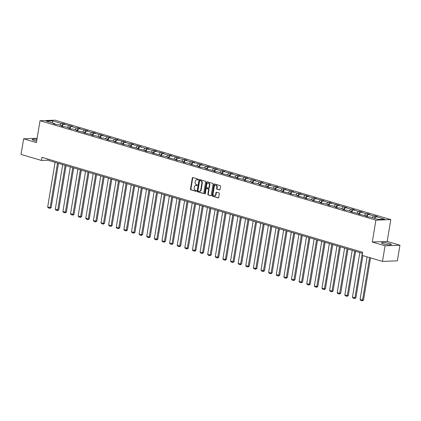 <?xml version="1.0" encoding="UTF-8"?>
<svg xmlns="http://www.w3.org/2000/svg" width="421" height="421" viewBox="0 0 421 421"><rect width="100%" height="100%" fill="white"/><g stroke="black" fill="none" stroke-linecap="round" stroke-linejoin="round"><path stroke-width="0.63" d="M198.254 179.599A0.442 0.342 -92.1 0 0 197.991 179.072L192.897 177.562A0.631 0.489 -92.1 0 0 192.313 178.036L190.487 189.071A0.631 0.489 -92.1 0 0 190.866 189.824L195.96 191.334A0.442 0.342 -92.1 0 0 196.102 190.471L195.444 190.276A2.016 1.568 -92.1 0 1 194.234 187.861L194.386 186.945A2.016 1.568 -92.1 0 1 195.844 185.382A2.016 1.568 -92.1 0 1 196.244 185.435L196.902 185.629A0.442 0.342 -92.1 0 0 197.044 184.772L196.386 184.577A2.016 1.568 -92.1 0 1 195.176 182.161L195.328 181.24A2.016 1.568 -92.1 0 1 196.786 179.683A2.016 1.568 -92.1 0 1 197.186 179.735L197.849 179.93A0.442 0.342 -92.1 0 0 198.254 179.599M389.541 243.591A4.999 0.795 9.4 0 0 384.352 242.643A4.999 0.795 9.4 0 0 381.468 242.891A4.999 0.795 9.4 0 0 383.263 243.822A4.999 0.795 9.4 0 0 388.446 244.769A4.999 0.795 9.4 0 0 391.335 244.522A4.999 0.795 9.4 0 0 389.541 243.591M36.922 139.483A4.999 0.795 9.4 0 0 32.249 139.514A4.999 0.795 9.4 0 0 34.043 140.451A4.999 0.795 9.4 0 0 36.659 141.051M219.436 189.955A0.631 0.489 -92.1 0 0 220.015 189.482L220.525 186.387A0.631 0.489 -92.1 0 0 220.151 185.629L214.494 183.956A0.631 0.489 -92.1 0 0 213.91 184.43L212.084 195.46A0.631 0.489 -92.1 0 0 212.463 196.218L218.12 197.891A0.631 0.489 -92.1 0 0 218.699 197.423L219.32 193.681A0.631 0.489 -92.1 0 0 218.941 192.929L216.52 192.208A0.631 0.489 -92.1 0 0 215.941 192.681L215.631 194.534A1.684 1.31 -92.1 0 1 214.415 195.839A1.684 1.31 -92.1 0 1 213.068 193.776L214.273 186.514A1.684 1.31 -92.1 0 1 215.489 185.208A1.684 1.31 -92.1 0 1 216.836 187.271L216.636 188.482A0.631 0.489 -92.1 0 0 217.015 189.234L219.683 189.945M372.29 242.012L385.062 245.79L382.478 261.404L397.366 260.846L399.95 245.238L387.178 241.454L390.799 219.599L375.911 220.151L372.29 242.012L387.178 241.454M37.116 138.299L23.634 138.804L36.406 142.582L40.027 120.727L375.911 220.151M23.634 138.804L21.05 154.418L41.442 160.454L47.82 160.217L362.423 253.342M382.478 261.404L362.086 255.368L362.602 252.247L41.958 157.328L41.442 160.454M205.616 181.972A0.631 0.489 -92.1 0 0 205.238 181.219L199.58 179.541A0.631 0.489 -92.1 0 0 199.001 180.014L197.175 191.05A0.631 0.489 -92.1 0 0 197.554 191.802L203.211 193.476A0.631 0.489 -92.1 0 0 203.79 193.007L205.616 181.972M207.037 181.751L212.694 183.424A0.631 0.489 -92.1 0 1 213.073 184.177L211.247 195.212A0.631 0.489 -92.1 0 1 210.663 195.686L208.242 194.97A0.631 0.489 -92.1 0 1 207.863 194.213L208.605 189.739A0.631 0.489 -92.1 0 0 208.227 188.982L206.622 188.508A0.631 0.489 -92.1 0 0 206.043 188.976L205.269 193.639A0.442 0.342 -92.1 0 1 204.601 193.439L206.458 182.219A0.631 0.489 -92.1 0 1 207.037 181.751M385.062 245.79L399.95 245.238M378.295 219.436L369.649 216.878L368.301 216.931L365.86 216.205L367.207 216.157L358.239 213.952L359.587 213.9L350.619 211.695L351.967 211.642L346.788 210.111L345.441 210.163L342.999 209.437L344.346 209.39L339.173 207.858L337.821 207.906L335.379 207.185L336.732 207.132L331.553 205.601L330.206 205.653L327.764 204.927L329.111 204.88L323.933 203.343L322.586 203.396L320.144 202.675L321.491 202.622L312.524 200.417L313.871 200.37L308.693 198.833L307.346 198.886L304.904 198.165L306.251 198.112L297.284 195.907L298.631 195.854L293.458 194.323L292.106 194.376L289.664 193.649L291.011 193.602L282.049 191.397L283.396 191.345L278.218 189.813L276.871 189.866L274.429 189.14L275.776 189.092L270.598 187.555L269.251 187.608L266.809 186.887L268.156 186.835L259.189 184.63L260.536 184.577L255.358 183.046L254.01 183.098L251.569 182.372L252.916 182.325L247.737 180.793L246.39 180.841L243.948 180.12L245.296 180.067L240.123 178.536L238.77 178.588L236.328 177.862L237.681 177.815L228.714 175.61L230.061 175.557L221.093 173.352L222.441 173.305L217.262 171.768L215.915 171.821L213.473 171.1L214.821 171.047L205.853 168.842L207.2 168.789L202.022 167.258L200.675 167.311L198.233 166.584L199.58 166.537L190.613 164.332L191.965 164.279L186.787 162.748L185.44 162.801L182.998 162.074L184.345 162.027L179.167 160.49L177.82 160.543L175.378 159.822L176.725 159.77L167.758 157.565L169.105 157.512L163.927 155.98L162.58 156.033L160.138 155.307L161.485 155.26L152.518 153.055L153.865 153.002L148.687 151.471L147.339 151.523L144.898 150.797L146.245 150.75L137.278 148.545L138.63 148.492L129.663 146.287L131.01 146.24L125.832 144.703L124.484 144.756L122.043 144.035L123.39 143.982L114.423 141.777L115.77 141.724L110.591 140.193L109.244 140.246L106.802 139.519L108.15 139.472L102.971 137.941L101.624 137.988L99.182 137.267L100.53 137.214L95.356 135.683L94.004 135.736L91.562 135.009L92.915 134.962L83.947 132.757L85.295 132.704L76.327 130.499L77.674 130.447L72.496 128.915L71.149 128.968L68.707 128.242L70.054 128.195L64.876 126.663L63.529 126.71L61.087 125.99L62.434 125.937L57.256 124.406L55.909 124.458L53.467 123.732L54.814 123.685L46.173 121.122L52.53 120.885L61.171 123.448L62.524 123.395L64.966 124.116L63.613 124.169L72.58 126.374L71.233 126.426L76.411 127.958L77.759 127.905L80.201 128.631L78.853 128.679L87.821 130.884L86.473 130.936L91.652 132.468L92.999 132.415L95.441 133.141L94.094 133.189L103.061 135.394L101.714 135.446L110.681 137.651L109.328 137.699L114.507 139.235L115.854 139.183L118.296 139.904L116.949 139.956L125.916 142.161L124.569 142.214L129.747 143.745L131.094 143.693L133.536 144.419L132.189 144.466L141.156 146.671L139.809 146.724L144.987 148.255L146.334 148.203L148.776 148.929L147.429 148.976L152.607 150.513L153.954 150.46L156.396 151.181L155.049 151.234L164.016 153.439L162.664 153.491L167.842 155.023L169.189 154.97L171.631 155.696L170.284 155.744L179.251 157.949L177.904 158.001L183.082 159.533L184.43 159.48L186.871 160.206L185.524 160.254L190.702 161.785L192.05 161.738L194.491 162.459L193.144 162.511L202.112 164.716L200.764 164.764L205.937 166.3L207.29 166.248L209.732 166.969L208.379 167.021L217.347 169.226L215.999 169.279L221.178 170.81L222.525 170.758L224.967 171.484L223.619 171.531L232.587 173.736L231.24 173.789L236.418 175.32L237.765 175.268L240.207 175.994L238.86 176.041L247.827 178.246L246.48 178.299L255.447 180.504L254.1 180.556L259.273 182.088L260.62 182.035L263.067 182.761L261.715 182.809L266.893 184.34L268.24 184.293L270.682 185.014L269.335 185.066L274.513 186.598L275.86 186.545L278.302 187.271L276.955 187.319L282.133 188.855L283.48 188.803L285.922 189.524L284.575 189.576L293.542 191.781L292.195 191.829L297.373 193.365L298.721 193.313L301.162 194.034L299.815 194.086L308.782 196.291L307.43 196.344L312.608 197.875L313.955 197.823L316.397 198.549L315.05 198.596L324.017 200.801L322.67 200.854L327.848 202.385L329.196 202.333L331.637 203.059L330.29 203.106L339.258 205.311L337.91 205.364L346.878 207.569L345.53 207.621L350.704 209.153L352.056 209.1L354.498 209.826L353.151 209.874L358.324 211.405L359.671 211.358L362.118 212.079L360.765 212.131L365.944 213.663L367.291 213.61L369.733 214.336L368.386 214.384L373.564 215.92L374.911 215.868L377.353 216.589L376.006 216.641L384.652 219.199L378.295 219.436M390.799 219.599L54.914 120.169L40.027 120.727M372.206 217.636L373.564 215.92M367.028 216.105L368.386 214.384M367.465 216.683L367.207 216.157M364.586 215.378L365.944 213.663M359.408 213.847L360.765 212.131M359.844 214.426L359.587 213.9M356.966 213.126L358.324 211.405M351.788 211.589L353.151 209.874M352.224 212.168L351.967 211.642M349.346 210.868L350.704 209.153M344.173 209.337L345.53 207.621M344.604 209.916L344.346 209.39M341.731 208.616L343.089 206.895M336.553 207.079L337.91 205.364M336.989 207.658L336.732 207.132M334.111 206.358L335.469 204.643M328.933 204.827L330.29 203.106M329.369 205.406L329.111 204.88M326.491 204.101L327.848 202.385M321.312 202.569L322.67 200.854M321.749 203.148L321.491 202.622M318.871 201.848L320.228 200.128M313.692 200.317L315.05 198.596M314.129 200.891L313.871 200.37M311.251 199.591L312.608 197.875M306.072 198.059L307.43 196.344M306.509 198.638L306.251 198.112M303.63 197.338L304.988 195.618M298.457 195.802L299.815 194.086M298.889 196.381L298.631 195.854M296.01 195.081L297.373 193.365M290.837 193.549L292.195 191.829M291.274 194.128L291.011 193.602M288.396 192.823L289.753 191.108M283.217 191.292L284.575 189.576M283.654 191.871L283.396 191.345M280.775 190.571L282.133 188.855M275.597 189.04L276.955 187.319M276.034 189.618L275.776 189.092M273.155 188.313L274.513 186.598M267.977 186.782L269.335 185.066M268.414 187.361L268.156 186.835M265.535 186.061L266.893 184.34M260.357 184.524L261.715 182.809M260.794 185.103L260.536 184.577M257.915 183.803L259.273 182.088M252.737 182.272L254.1 180.556M253.174 182.851L252.916 182.325M250.295 181.551L251.653 179.83M245.122 180.014L246.48 178.299M245.554 180.593L245.296 180.067M242.68 179.293L244.038 177.578M237.502 177.762L238.86 176.041M237.939 178.341L237.681 177.815M235.06 177.036L236.418 175.32M229.882 175.504L231.24 173.789M230.319 176.083L230.061 175.557M227.44 174.783L228.798 173.063M222.262 173.252L223.619 171.531M222.698 173.826L222.441 173.305M219.82 172.526L221.178 170.81M214.642 170.994L215.999 169.279M215.078 171.573L214.821 171.047M212.2 170.273L213.558 168.553M207.021 168.737L208.379 167.021M207.458 169.316L207.2 168.789M204.58 168.016L205.937 166.3M199.407 166.484L200.764 164.764M199.838 167.063L199.58 166.537M196.965 165.758L198.323 164.043M191.787 164.227L193.144 162.511M192.223 164.806L191.965 164.279M189.345 163.506L190.702 161.785M184.166 161.974L185.524 160.254M184.603 162.553L184.345 162.027M181.725 161.248L183.082 159.533M176.546 159.717L177.904 158.001M176.983 160.296L176.725 159.77M174.105 158.996L175.462 157.275M168.926 157.459L170.284 155.744M169.363 158.038L169.105 157.512M166.484 156.738L167.842 155.023M161.306 155.207L162.664 153.491M161.743 155.786L161.485 155.26M158.864 154.486L160.222 152.765M153.686 152.949L155.049 151.234M154.123 153.528L153.865 153.002M151.244 152.228L152.607 150.513M146.071 150.697L147.429 148.976M146.503 151.276L146.245 150.75M143.629 149.971L144.987 148.255M138.451 148.439L139.809 146.724M138.888 149.018L138.63 148.492M136.009 147.718L137.367 145.998M130.831 146.187L132.189 144.466M131.268 146.761L131.01 146.24M128.389 145.461L129.747 143.745M123.211 143.929L124.569 142.214M123.648 144.508L123.39 143.982M120.769 143.208L122.127 141.488M115.591 141.672L116.949 139.956M116.028 142.251L115.77 141.724M113.149 140.951L114.507 139.235M107.971 139.419L109.328 137.699M108.407 139.998L108.15 139.472M105.529 138.693L106.887 136.978M100.356 137.162L101.714 135.446M100.787 137.741L100.53 137.214M97.914 136.441L99.272 134.72M92.736 134.909L94.094 133.189M93.173 135.488L92.915 134.962M90.294 134.183L91.652 132.468M85.116 132.652L86.473 130.936M85.552 133.231L85.295 132.704M82.674 131.931L84.032 130.21M77.496 130.394L78.853 128.679M77.932 130.973L77.674 130.447M75.054 129.673L76.411 127.958M69.875 128.142L71.233 126.426M70.312 128.721L70.054 128.195M67.434 127.421L68.791 125.7M62.255 125.884L63.613 124.169M62.692 126.463L62.434 125.937M59.814 125.163L61.171 123.448M52.53 120.885L52.483 122.99M47.999 159.117L47.82 160.217M55.072 124.211L54.814 123.685M374.648 218.357L376.006 216.641M62.113 125.842L62.524 123.395M69.733 128.1L70.139 125.653M77.353 130.357L77.759 127.905M84.974 132.61L85.379 130.163M92.594 134.867L92.999 132.415M100.214 137.12L100.619 134.673M107.834 139.377L108.239 136.93M115.449 141.63L115.854 139.183M123.069 143.887L123.474 141.44M130.689 146.145L131.094 143.693M138.309 148.397L138.714 145.95M145.929 150.655L146.334 148.203M153.549 152.907L153.954 150.46M161.164 155.165L161.569 152.718M168.784 157.422L169.189 154.97M176.404 159.675L176.809 157.228M184.024 161.932L184.43 159.48M191.644 164.185L192.05 161.738M199.265 166.442L199.67 163.995M206.885 168.695L207.29 166.248M214.5 170.952L214.905 168.505M222.12 173.21L222.525 170.758M229.74 175.462L230.145 173.015M237.36 177.72L237.765 175.268M244.98 179.972L245.385 177.525M252.6 182.23L253.005 179.783M260.215 184.487L260.62 182.035M267.835 186.74L268.24 184.293M275.455 188.997L275.86 186.545M283.075 191.25L283.48 188.803M290.695 193.507L291.1 191.06M298.315 195.76L298.721 193.313M305.935 198.017L306.341 195.57M313.55 200.275L313.955 197.823M321.17 202.527L321.576 200.08M328.79 204.785L329.196 202.333M336.411 207.037L336.816 204.59M344.031 209.295L344.436 206.848M351.651 211.553L352.056 209.1M359.266 213.805L359.671 211.358M366.886 216.062L367.291 213.61M374.506 218.315L374.911 215.868M198.107 179.872L197.591 179.72A2.016 1.568 -92.1 0 0 197.191 179.667L196.786 179.683M195.844 185.382L196.244 185.372A2.016 1.568 -92.1 0 1 196.644 185.419L197.165 185.572M192.981 177.588A0.631 0.489 -92.1 0 0 192.718 178.02L190.892 189.055A0.631 0.489 -92.1 0 0 191.266 189.808L196.218 191.276M199.67 179.567A0.631 0.489 -92.1 0 0 199.407 179.999L197.575 191.034A0.631 0.489 -92.1 0 0 197.954 191.787L203.522 193.439M199.97 180.556A0.442 0.342 -92.1 0 0 199.559 180.888L197.959 190.571A0.442 0.342 -92.1 0 0 198.223 191.102L198.917 191.308A2.016 1.568 -92.1 0 0 199.317 191.36A2.016 1.568 -92.1 0 0 200.775 189.797L201.875 183.177A2.016 1.568 -92.1 0 0 200.664 180.762L200.37 180.541A0.442 0.342 -92.1 0 0 200.196 180.551M199.317 191.36L199.722 191.345A2.016 1.568 -92.1 0 0 201.18 189.787L200.775 189.797M200.37 180.541L201.064 180.746A2.016 1.568 -92.1 0 1 202.275 183.167L201.18 189.787M210.979 195.644L208.242 194.97M206.779 188.503A0.631 0.489 -92.1 0 1 207.027 188.492L208.632 188.966A0.631 0.489 -92.1 0 1 209.011 189.724L208.269 194.197A0.631 0.489 -92.1 0 0 208.648 194.955M207.127 181.777A0.631 0.489 -92.1 0 0 206.858 182.204L205.001 193.423A0.442 0.342 -92.1 0 0 205.148 193.886M209.374 185.093A1.684 1.31 -92.1 0 0 208.032 183.035A1.684 1.31 -92.1 0 0 206.811 184.335L206.385 186.892A0.631 0.489 -92.1 0 0 206.764 187.65L208.369 188.124A0.631 0.489 -92.1 0 0 208.953 187.655L209.374 185.093L209.779 185.082A1.684 1.31 -92.1 0 0 208.432 183.019L208.032 183.035M208.774 188.108A0.631 0.489 -92.1 0 0 209.353 187.64L208.953 187.655M209.779 185.082L209.353 187.64M215.489 185.208L215.894 185.193A1.684 1.31 -92.1 0 1 217.236 187.256L217.036 188.466A0.631 0.489 -92.1 0 0 217.415 189.224L219.746 189.913M214.415 195.839L214.815 195.823A1.684 1.31 -92.1 0 0 216.036 194.518L215.631 194.534M216.61 192.234A0.631 0.489 -92.1 0 0 216.341 192.665L216.036 194.518M214.578 183.982A0.631 0.489 -92.1 0 0 214.315 184.414L212.489 195.449A0.631 0.489 -92.1 0 0 212.863 196.202L218.436 197.849M57.514 163.085L50.131 207.664L47.689 206.943L55.072 162.359M51.141 207.627L49.936 208.358L50.131 207.664L51.141 207.627L58.466 163.364M49.936 208.358L48.226 207.853L47.689 206.943M65.134 165.337L57.751 209.921L55.309 209.2L62.692 164.616M58.756 209.884L57.551 210.611L57.751 209.921L58.756 209.884L66.086 165.621M57.551 210.611L55.846 210.105L55.309 209.2M72.749 167.595L65.371 212.173L62.929 211.453L70.307 166.874M66.376 212.137L65.171 212.868L65.371 212.173L66.376 212.137L73.707 167.879M65.171 212.868L63.46 212.363L62.929 211.453M80.369 169.852L72.991 214.431L70.549 213.71L77.927 169.126M73.996 214.394L72.791 215.126L72.991 214.431L73.996 214.394L81.321 170.131M72.791 215.126L71.081 214.615L70.549 213.71M87.989 172.105L80.611 216.689L78.169 215.962L85.547 171.384M81.616 216.647L80.411 217.378L80.611 216.689L81.616 216.647L88.942 172.389M80.411 217.378L78.701 216.873L78.169 215.962M95.609 174.362L88.231 218.941L85.789 218.22L93.167 173.636M89.236 218.904L88.031 219.636L88.231 218.941L89.236 218.904L96.562 174.641M88.031 219.636L86.321 219.13L85.789 218.22M103.229 176.615L95.846 221.199L93.404 220.472L100.787 175.894M96.856 221.162L95.651 221.888L95.846 221.199L96.856 221.162L104.182 176.899M95.651 221.888L93.941 221.383L93.404 220.472M110.849 178.872L103.466 223.451L101.024 222.73L108.407 178.151M104.471 223.414L103.266 224.146L103.466 223.451L104.471 223.414L111.802 179.157M103.266 224.146L101.561 223.64L101.024 222.73M118.469 181.125L111.086 225.709L108.644 224.988L116.028 180.404M112.091 225.672L110.886 226.398L111.086 225.709L112.091 225.672L119.422 181.409M110.886 226.398L109.176 225.893L108.644 224.988M126.084 183.382L118.706 227.966L116.264 227.24L123.642 182.661M119.711 227.924L118.506 228.656L118.706 227.966L119.711 227.924L127.037 183.667M118.506 228.656L116.796 228.15L116.264 227.24M133.704 185.64L126.326 230.219L123.885 229.498L131.263 184.914M127.331 230.182L126.126 230.913L126.326 230.219L127.331 230.182L134.657 185.919M126.126 230.913L124.416 230.408L123.885 229.498M141.324 187.892L133.946 232.476L131.505 231.75L138.883 187.171M134.952 232.439L133.746 233.166L133.946 232.476L134.952 232.439L142.277 188.176M133.746 233.166L132.036 232.66L131.505 231.75M148.945 190.15L141.561 234.729L139.119 234.008L146.503 189.424M142.572 234.692L141.367 235.423L141.561 234.729L142.572 234.692L149.897 190.429M141.367 235.423L139.656 234.918L139.119 234.008M156.565 192.402L149.181 236.986L146.74 236.265L154.123 191.681M150.186 236.949L148.987 237.676L149.181 236.986L150.186 236.949L157.517 192.686M148.987 237.676L147.276 237.17L146.74 236.265M164.185 194.66L156.801 239.239L154.36 238.518L161.743 193.939M157.807 239.202L156.601 239.933L156.801 239.239L157.807 239.202L165.137 194.944M156.601 239.933L154.896 239.428L154.36 238.518M171.8 196.917L164.422 241.496L161.98 240.775L169.358 196.191M165.427 241.459L164.222 242.191L164.422 241.496L165.427 241.459L172.757 197.196M164.222 242.191L162.511 241.68L161.98 240.775M179.42 199.17L172.042 243.754L169.6 243.028L176.978 198.449M173.047 243.712L171.842 244.443L172.042 243.754L173.047 243.712L180.372 199.454M171.842 244.443L170.131 243.938L169.6 243.028M187.04 201.427L179.662 246.006L177.22 245.285L184.598 200.701M180.667 245.969L179.462 246.701L179.662 246.006L180.667 245.969L187.992 201.706M179.462 246.701L177.751 246.196L177.22 245.285M194.66 203.68L187.282 248.264L184.84 247.537L192.218 202.959M188.287 248.227L187.082 248.953L187.282 248.264L188.287 248.227L195.612 203.964M187.082 248.953L185.372 248.448L184.84 247.537M202.28 205.937L194.897 250.516L192.455 249.795L199.838 205.216M195.907 250.479L194.702 251.211L194.897 250.516L195.907 250.479L203.232 206.222M194.702 251.211L192.992 250.705L192.455 249.795M209.9 208.19L202.517 252.774L200.075 252.053L207.458 207.469M203.522 252.737L202.317 253.463L202.517 252.774L203.522 252.737L210.853 208.474M202.317 253.463L200.612 252.958L200.075 252.053M217.52 210.447L210.137 255.031L207.695 254.305L215.073 209.726M211.142 254.989L209.937 255.721L210.137 255.031L211.142 254.989L218.473 210.732M209.937 255.721L208.227 255.215L207.695 254.305M225.135 212.705L217.757 257.284L215.315 256.563L222.693 211.979M218.762 257.247L217.557 257.978L217.757 257.284L218.762 257.247L226.088 212.984M217.557 257.978L215.847 257.473L215.315 256.563M232.755 214.957L225.377 259.541L222.935 258.815L230.313 214.236M226.382 259.504L225.177 260.231L225.377 259.541L226.382 259.504L233.708 215.242M225.177 260.231L223.467 259.725L222.935 258.815M240.375 217.215L232.997 261.794L230.555 261.073L237.933 216.489M234.002 261.757L232.797 262.488L232.997 261.794L234.002 261.757L241.328 217.494M232.797 262.488L231.087 261.983L230.555 261.073M247.995 219.467L240.612 264.051L238.17 263.33L245.554 218.746M241.622 264.014L240.417 264.741L240.612 264.051L241.622 264.014L248.948 219.751M240.417 264.741L238.707 264.235L238.17 263.33M255.615 221.725L248.232 266.304L245.79 265.583L253.174 221.004M249.237 266.267L248.037 266.998L248.232 266.304L249.237 266.267L256.568 222.009M248.037 266.998L246.327 266.493L245.79 265.583M263.236 223.983L255.852 268.561L253.41 267.84L260.794 223.256M256.857 268.524L255.652 269.256L255.852 268.561L256.857 268.524L264.188 224.261M255.652 269.256L253.947 268.745L253.41 267.84M270.85 226.235L263.472 270.819L261.031 270.093L268.409 225.514M264.477 270.777L263.272 271.508L263.472 270.819L264.477 270.777L271.808 226.519M263.272 271.508L261.562 271.003L261.031 270.093M278.47 228.492L271.092 273.071L268.651 272.35L276.029 227.766M272.098 273.034L270.892 273.766L271.092 273.071L272.098 273.034L279.423 228.771M270.892 273.766L269.182 273.261L268.651 272.35M286.091 230.745L278.713 275.329L276.271 274.603L283.649 230.024M279.718 275.292L278.513 276.018L278.713 275.329L279.718 275.292L287.043 231.029M278.513 276.018L276.802 275.513L276.271 274.603M293.711 233.002L286.333 277.581L283.886 276.86L291.269 232.281M287.338 277.544L286.133 278.276L286.333 277.581L287.338 277.544L294.663 233.287M286.133 278.276L284.422 277.771L283.886 276.86M301.331 235.255L293.947 279.839L291.506 279.118L298.889 234.534M294.958 279.802L293.753 280.528L293.947 279.839L294.958 279.802L302.283 235.539M293.753 280.528L292.042 280.023L291.506 279.118M308.951 237.512L301.568 282.096L299.126 281.37L306.509 236.791M302.573 282.054L301.368 282.786L301.568 282.096L302.573 282.054L309.903 237.797M301.368 282.786L299.663 282.28L299.126 281.37M316.571 239.77L309.188 284.349L306.746 283.628L314.124 239.044M310.193 284.312L308.988 285.043L309.188 284.349L310.193 284.312L317.523 240.049M308.988 285.043L307.277 284.538L306.746 283.628M324.186 242.022L316.808 286.606L314.366 285.88L321.744 241.301M317.813 286.569L316.608 287.296L316.808 286.606L317.813 286.569L325.138 242.307M316.608 287.296L314.897 286.79L314.366 285.88M331.806 244.28L324.428 288.859L321.986 288.138L329.364 243.554M325.433 288.822L324.228 289.553L324.428 288.859L325.433 288.822L332.758 244.559M324.228 289.553L322.518 289.048L321.986 288.138M339.426 246.532L332.048 291.116L329.606 290.395L336.984 245.811M333.053 291.079L331.848 291.806L332.048 291.116L333.053 291.079L340.378 246.817M331.848 291.806L330.138 291.3L329.606 290.395M347.046 248.79L339.663 293.369L337.221 292.648L344.604 248.069M340.673 293.332L339.468 294.063L339.663 293.369L340.673 293.332L347.999 249.074M339.468 294.063L337.758 293.558L337.221 292.648M354.666 251.048L347.283 295.626L344.841 294.905L352.224 250.321M348.288 295.589L347.088 296.321L347.283 295.626L348.288 295.589L355.619 251.326M347.088 296.321L345.378 295.81L344.841 294.905M362.286 253.3L354.903 297.884L352.461 297.158L359.844 252.579M355.908 297.842L354.703 298.573L354.903 297.884L355.908 297.842L362.902 255.61M354.703 298.573L352.998 298.068L352.461 297.158M369.57 257.584L362.523 300.136L360.081 299.415L367.128 256.863M363.528 300.099L362.323 300.831L362.523 300.136L363.528 300.099L370.522 257.863M362.323 300.831L360.613 300.326L360.081 299.415M197.591 179.72L197.186 179.735M196.644 185.419L196.244 185.435M191.266 189.808L190.866 189.824M190.892 189.055L190.487 189.071M192.718 178.02L192.313 178.036M197.954 191.787L197.554 191.802M197.575 191.034L197.175 191.05M199.407 179.999L199.001 180.014M202.275 183.167L201.875 183.177M201.064 180.746L200.664 180.762M208.269 194.197L207.863 194.213M209.011 189.724L208.605 189.739M208.632 188.966L208.227 188.982M207.027 188.492L206.622 188.508M205.001 193.423L204.601 193.439M206.858 182.204L206.458 182.219M217.415 189.224L217.015 189.234M217.036 188.466L216.636 188.482M217.236 187.256L216.836 187.271M216.341 192.665L215.941 192.681M212.863 196.202L212.463 196.218M212.489 195.449L212.084 195.46M214.315 184.414L213.91 184.43M200.285 180.53L199.88 180.546M206.9 188.476L206.5 188.492M208.9 188.124L208.495 188.14"/></g></svg>
